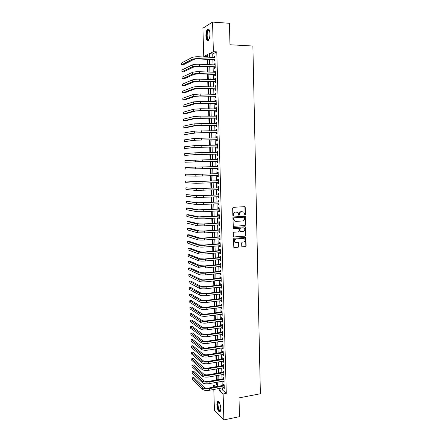 <?xml version="1.0" encoding="UTF-8"?>
<svg xmlns="http://www.w3.org/2000/svg" width="442" height="442" viewBox="0 0 442 442"><rect width="100%" height="100%" fill="white"/><g stroke="black" fill="none" stroke-linecap="round" stroke-linejoin="round"><path stroke-width="0.66" d="M244.962 215.066L245.387 214.563L245.216 207.309L244.575 206.663L233.271 207.326L232.652 208.055L232.846 215.376L233.299 215.829L233.73 215.315L233.702 214.37C233.79 213.027 234.448 212.254 235.669 212.044L238.045 212.53L238.84 215.326L239.581 214.939L239.558 213.994C239.647 212.657 240.299 211.889 241.509 211.679L243.846 212.143L244.962 215.066M244.73 215.011L245.095 214.514L244.923 207.265L244.531 206.663M233.067 215.768L233.42 214.32L233.702 214.37M238.923 215.387L239.271 213.95L239.558 213.994M216.84 404.706L217.481 401.485C219.127 401.109 220.238 403.485 220.818 408.596L220.177 411.811C218.519 412.154 217.409 409.784 216.84 404.706M205.889 36.023C205.884 32.813 206.42 30.553 207.497 29.249C208.851 28.415 209.668 29.879 209.95 33.631C209.95 36.852 209.414 39.106 208.348 40.393C206.983 41.211 206.165 39.758 205.889 36.023M241.757 246.288L242.393 246.912L245.525 246.636L246.122 245.912L245.758 237.492L234.061 238.221L233.453 238.956L233.824 247.426L238.127 247.282L238.735 246.553L238.476 242.686L236.111 242.658L234.84 242.155C234.039 240.63 234.431 239.586 236.022 239.017L243.415 238.415L244.641 238.89C245.47 240.409 245.095 241.454 243.503 242.039L242.277 242.144L241.675 242.873L241.757 246.288M207.618 56.421L203.762 56.559L202.906 28.183L212.536 22.1L229.431 23.293L229.978 44.752L252.879 46.023L260.377 393.75L239 397.899L239.481 416.662L223.862 419.9L214.436 410.353L213.806 389.474M212.536 22.1L213.381 51.714L209.381 53.725L209.486 57.245M222.282 387.905L222.337 389.833L226.293 393.38L216.773 51.88L213.381 51.714M226.293 393.38L223.127 393.982L223.862 419.9M245.023 225.586L245.63 224.856L245.238 216.353L233.514 216.928L232.901 217.657L233.293 226.216L245.023 225.586L244.73 225.525L245.338 224.801L245.144 216.779L244.785 216.188M245.691 227.403L245.879 235.404L245.271 236.133L234.033 237.028L233.387 236.398L233.299 232.945L233.912 232.216L238.492 231.862L239.105 231.133L238.862 228.392L233.625 228.569L233.299 228.442L233.603 227.613L245.05 226.774L245.691 227.403L245.398 227.343L245.586 235.332L245.879 235.404M214.309 59.664L214.348 60.957L215.016 60.642L214.895 56.2L214.221 56.521L214.248 57.466M214.519 67.04L214.558 68.328L215.226 68.04L215.105 63.604L214.431 63.908L214.458 64.869M214.729 74.4L214.762 75.687L215.436 75.416L215.309 70.991L214.641 71.272L214.668 72.261M214.934 81.737L214.972 83.019L215.641 82.77L215.519 78.361L214.845 78.621L214.878 79.626M215.143 89.057L215.177 90.339L215.851 90.113L215.724 85.709L215.055 85.947L215.083 86.975M215.348 96.362L215.387 97.632L216.055 97.428L215.934 93.041L215.26 93.256L215.293 94.306M215.558 103.643L215.591 104.914L216.265 104.732L216.138 100.351L215.469 100.549L215.497 101.621M215.762 110.903L215.801 112.174L216.47 112.008L216.348 107.644L215.674 107.82L215.707 108.914M215.967 118.152L216.005 119.417L216.674 119.274L216.552 114.92L215.878 115.075L215.911 116.185M216.171 125.379L216.21 126.639L216.878 126.517L216.757 122.174L216.088 122.307L216.116 123.44M216.376 132.589L216.414 133.849L217.083 133.744L216.961 129.412L216.293 129.523L216.326 130.677M216.58 139.777L216.619 141.031L217.287 140.948L217.166 136.628L216.497 136.722L216.53 137.898M216.784 146.948L216.818 148.203L217.486 148.142L217.365 143.827L216.696 143.904L216.729 145.098M216.989 154.103L217.022 155.352L217.691 155.308L217.569 151.009L216.9 151.065L216.934 152.28M217.188 161.236L217.226 162.485L217.895 162.463L217.773 158.175L217.105 158.208L217.138 159.44M217.392 168.369L217.425 169.601L218.094 169.595L217.972 165.319L217.304 165.33L217.342 166.579M217.591 175.491L217.63 176.695L218.298 176.712L218.177 172.446L217.508 172.441L217.541 173.684M217.796 182.596L217.829 183.773L218.497 183.811L218.376 179.551L217.707 179.529L217.746 180.767M217.994 189.684L218.028 190.833L218.696 190.889L218.575 186.646L217.906 186.601L217.945 187.833M218.199 196.751L218.226 197.878L218.895 197.955L218.773 193.718L218.11 193.651L218.144 194.883M218.398 203.801L218.425 204.9L219.094 205L218.972 200.773L218.309 200.69L218.342 201.917M218.597 210.834L218.624 211.911L219.293 212.022L219.171 207.812L218.508 207.707L218.541 208.933M218.796 217.851L218.823 218.9L219.492 219.033L219.37 214.829L218.707 214.707L218.74 215.928M218.994 224.845L219.022 225.873L219.685 226.022L219.569 221.829L218.906 221.691L218.939 222.912M219.193 231.829L219.221 232.823L219.884 232.995L219.768 228.818L219.099 228.658L219.138 229.873M219.387 238.79L219.414 239.763L220.083 239.956L219.961 235.779L219.298 235.603L219.331 236.818M219.586 245.735L219.613 246.686L220.276 246.89L220.16 242.73L219.497 242.531L219.53 243.746M219.779 252.664L219.807 253.586L220.475 253.813L220.354 249.664L219.691 249.448L219.724 250.653M219.978 259.576L220.005 260.471L220.668 260.719L220.552 256.575L219.884 256.343L219.923 257.548M220.171 266.465L220.199 267.338L220.862 267.603L220.746 263.476L220.083 263.222L220.116 264.421M220.37 273.344L220.392 274.189L221.055 274.476L220.939 270.355L220.276 270.084L220.309 271.283M220.564 280.2L220.586 281.024L221.249 281.327L221.133 277.217L220.47 276.924L220.503 278.123M220.757 287.04L220.779 287.841L221.442 288.162L221.326 284.062L220.663 283.753L220.696 284.946M220.95 293.869L220.972 294.643L221.635 294.98L221.519 290.891L220.856 290.565L220.889 291.753M221.144 300.676L221.166 301.427L221.829 301.781L221.713 297.704L221.05 297.361L221.083 298.543M221.337 307.466L221.354 308.196L222.017 308.566L221.906 304.499L221.243 304.135L221.276 305.323M221.525 314.24L221.547 314.942L222.21 315.334L222.094 311.279L221.431 310.897L221.464 312.08M221.718 320.997L221.74 321.677L222.398 322.085L222.287 318.041L221.624 317.638L221.657 318.82M221.912 327.737L221.928 328.395L222.591 328.82L222.475 324.782L221.812 324.367L221.845 325.544M222.099 334.461L222.122 335.097L222.779 335.539L222.669 331.511L222.006 331.075L222.039 332.251M222.293 341.169L222.309 341.776L222.967 342.241L222.856 338.224L222.193 337.771L222.227 338.942M222.481 347.86L222.497 348.445L223.16 348.926L223.044 344.915L222.387 344.451L222.414 345.616M222.669 354.534L222.685 355.097L223.348 355.595L223.232 351.594L222.575 351.108L222.608 352.274M222.856 361.191L222.873 361.733L223.536 362.247L223.42 358.258L222.762 357.755L222.796 358.915M223.05 367.832L223.724 368.882L223.608 364.904L222.95 364.385L222.983 365.54M223.238 374.457L223.906 375.501L223.796 371.534L223.138 370.993L223.171 372.153M223.42 381.065L224.094 382.109L223.983 378.148L223.326 377.59L223.359 378.744M216.773 51.88L212.724 53.885L212.829 57.399M212.889 59.598L213.038 64.814M213.099 66.985L213.248 72.206M213.309 74.35L213.458 79.582M213.519 81.698L213.674 86.941M213.729 89.024L213.884 94.279M213.939 96.334L214.088 101.599M214.149 103.621L214.298 108.898M214.359 110.892L214.508 116.18M214.563 118.147L214.718 123.44M214.773 125.379L214.922 130.683M214.978 132.594L215.127 137.91M215.182 139.794L215.337 145.12M215.387 146.971L215.541 152.308M215.591 154.131L215.746 159.474M215.795 161.275L215.95 166.617M216 168.413L216.155 173.728M216.204 175.54L216.359 180.822M216.409 182.657L216.558 187.9M216.613 189.745L216.762 194.955M216.812 196.823L216.961 201.994M217.016 203.878L217.166 209.016M217.215 210.917L217.365 216.016M217.42 217.939L217.563 223.006M217.619 224.945L217.762 229.973M217.818 231.934L217.961 236.923M218.017 238.901L218.16 243.857M218.215 245.851L218.359 250.774M218.414 252.785L218.552 257.675M218.613 259.703L218.751 264.559M218.812 266.603L218.95 271.421M219.005 273.482L219.144 278.272M219.204 280.35L219.337 285.101M219.398 287.195L219.536 291.913M219.597 294.029L219.729 298.709M219.79 300.842L219.923 305.494M219.983 307.638L220.116 312.256M220.177 314.417L220.309 319.002M220.37 321.185L220.503 325.732M220.564 327.931L220.691 332.445M220.757 334.66L220.884 339.141M220.95 341.373L221.077 345.821M221.138 348.069L221.265 352.489M221.332 354.749L221.459 359.136M221.519 361.412L221.646 365.766M221.713 368.059L221.834 372.379M221.901 374.694L222.022 378.982M222.088 381.308L222.21 385.562M223.608 387.662L224.282 388.695L224.171 384.744L223.508 384.17L223.542 385.319M207.033 56.709L207.049 57.134M207.116 59.344L207.27 64.576M207.331 66.759L207.486 72.002M207.552 74.151L207.707 79.405M207.768 81.527L207.928 86.792M207.989 88.886L208.143 94.163M208.204 96.223L208.364 101.511M208.42 103.544L208.58 108.837M208.641 110.843L208.795 116.147M208.856 118.124L209.011 123.44M209.072 125.384L209.226 130.71M209.281 132.633L209.442 137.965M209.497 139.854L209.657 145.203M209.712 147.064L209.867 152.418M209.922 154.252L210.083 159.617M210.138 161.424L210.293 166.789M210.348 168.59L210.508 173.927M210.558 175.745L210.718 181.049M210.773 182.883L210.928 188.148M210.983 190.005L211.138 195.231M211.193 197.11L211.348 202.298M211.403 204.193L211.552 209.348M211.613 211.259L211.762 216.381M211.817 218.309L211.972 223.392M212.027 225.337L212.177 230.387M212.237 232.354L212.387 237.365M212.442 239.349L212.591 244.327M212.652 246.327L212.795 251.266M212.856 253.288L213 258.194M213.061 260.228L213.204 265.101M213.265 267.156L213.409 271.99M213.469 274.062L213.613 278.863M213.674 280.952L213.817 285.72M213.878 287.825L214.016 292.56M214.083 294.681L214.221 299.383M214.282 301.521L214.42 306.19M214.486 308.345L214.624 312.98M214.685 315.152L214.823 319.748M214.889 321.936L215.022 326.505M215.088 328.71L215.221 333.24M215.287 335.467L215.42 339.964M215.486 342.202L215.619 346.672M215.685 348.926L215.818 353.357M215.884 355.628L216.016 360.031M216.083 362.318L216.215 366.689M216.282 368.987L216.409 373.324M216.481 375.645L216.608 379.949M216.674 382.28L216.751 384.827L217.32 385.341M213.735 387.115L213.685 385.385L215.276 386.833M216.751 384.827L213.685 385.385M207.641 57.162L207.563 54.642L203.762 56.559M217.353 386.452L217.226 382.181M217.16 379.849L217.033 375.545M216.967 373.23L216.834 368.893M216.768 366.595L216.641 362.225M216.574 359.937L216.442 355.539M216.376 353.268L216.243 348.837M216.177 346.583L216.044 342.119M215.978 339.881L215.845 335.384M215.784 333.163L215.646 328.633M215.585 326.428L215.447 321.859M215.387 319.671L215.248 315.074M215.182 312.903L215.05 308.273M214.983 306.118L214.845 301.455M214.784 299.317L214.646 294.615M214.58 292.493L214.442 287.764M214.381 285.659L214.237 280.891M214.177 278.803L214.038 274.001M213.978 271.935L213.834 267.101M213.773 265.045L213.63 260.178M213.569 258.139L213.425 253.233M213.364 251.216L213.221 246.277M213.16 244.277L213.011 239.304M212.956 237.321L212.806 232.31M212.746 230.343L212.602 225.298M212.541 223.354L212.392 218.271M212.337 216.342L212.182 211.226M212.127 209.315L211.978 204.16M211.922 202.27L211.768 197.077M211.712 195.204L211.558 189.977M211.503 188.126L211.348 182.861M211.293 181.027L211.138 175.728M211.083 173.905L210.928 168.573M210.873 166.772L210.712 161.407M210.663 159.601L210.502 154.241M210.447 152.407L210.293 147.053M210.237 145.191L210.077 139.849M210.022 137.959L209.867 132.628M209.806 130.71L209.652 125.384M209.596 123.44L209.436 118.124M209.381 116.152L209.221 110.848M209.165 108.843L209.005 103.55M208.944 101.516L208.79 96.234M208.729 94.174L208.574 88.897M208.513 86.809L208.359 81.543M208.298 79.427L208.138 74.173M208.077 72.024L207.922 66.781M207.856 64.604L207.701 59.372M219.155 388.485L219.21 390.413L223.127 393.982M209.552 59.449L209.701 64.676M209.768 66.852L209.917 72.09M209.983 74.234L210.132 79.483M210.199 81.599L210.348 86.853M210.409 88.941L210.563 94.212M210.624 96.268L210.779 101.544M210.84 103.577L210.994 108.865M211.049 110.865L211.204 116.163M211.265 118.136L211.42 123.44M211.475 125.384L211.63 130.699M211.685 132.617L211.84 137.943M211.895 139.827L212.049 145.164M212.105 147.026L212.259 152.368M212.315 154.203L212.469 159.556M212.525 161.358L212.679 166.717M212.735 168.512L212.889 173.844M212.939 175.662L213.094 180.955M213.149 182.789L213.304 188.043M213.359 189.894L213.508 195.115M213.563 196.988L213.718 202.171M213.768 204.06L213.922 209.21M213.978 211.116L214.127 216.226M214.182 218.155L214.331 223.227M214.387 225.171L214.536 230.216M214.591 232.177L214.735 237.177M214.795 239.161L214.939 244.128M215 246.128L215.143 251.062M215.199 253.073L215.342 257.973M215.403 260.007L215.547 264.874M215.608 266.924L215.746 271.753M215.806 273.819L215.945 278.615M216.005 280.698L216.144 285.46M216.21 287.56L216.348 292.289M216.409 294.405L216.541 299.101M216.608 301.234L216.74 305.897M216.807 308.046L216.939 312.671M217.005 314.842L217.138 319.433M217.199 321.621L217.337 326.179M217.398 328.378L217.53 332.909M217.597 335.124L217.729 339.616M217.79 341.854L217.923 346.313M217.989 348.561L218.116 352.992M218.182 355.257L218.309 359.655M218.376 361.937L218.503 366.296M218.575 368.595L218.696 372.926M218.768 375.241L218.889 379.54M218.961 381.871L219.083 386.137M212.724 53.885L209.381 53.725M222.337 389.833L219.21 390.413M214.221 56.521L214.9 56.554M214.431 63.908L215.11 63.935M214.641 71.272L215.32 71.3M214.845 78.621L215.525 78.643M215.055 85.947L215.735 85.969M215.26 93.256L215.939 93.273M215.469 100.549L216.144 100.561M215.674 107.82L216.353 107.826M215.878 115.075L216.558 115.08M216.088 122.307L216.762 122.307M216.293 129.523L216.961 129.523M216.497 136.722L217.166 136.716M216.696 143.904L217.37 143.893M216.9 151.065L217.569 151.053M217.105 158.208L217.773 158.192M217.425 169.601L218.094 169.579M217.63 176.695L218.293 176.673M217.829 183.773L218.492 183.745M218.028 190.833L218.696 190.8M218.226 197.878L218.889 197.845M218.425 204.9L219.088 204.867M218.624 211.911L219.287 211.867M218.823 218.9L219.486 218.856M219.022 225.873L219.68 225.823M219.221 232.823L219.878 232.774M219.414 239.763L220.072 239.708M219.613 246.686L220.271 246.625M219.807 253.586L220.464 253.526M220.005 260.471L220.657 260.41M220.199 267.338L220.851 267.272M220.392 274.189L221.044 274.123M220.586 281.024L221.238 280.952M220.779 287.841L221.431 287.77M220.972 294.643L221.624 294.565M221.166 301.427L221.812 301.345M221.354 308.196L222.006 308.113M221.547 314.942L222.193 314.859M221.74 321.677L222.387 321.588M221.928 328.395L222.575 328.301M222.122 335.097L222.762 334.997M222.309 341.776L222.956 341.683M222.497 348.445L223.144 348.346M222.685 355.097L223.332 354.992M222.873 361.733L223.514 361.628M223.061 368.352L223.702 368.241M223.249 374.954L223.89 374.844M223.437 381.54L224.077 381.424M223.624 388.109L224.26 387.993M239.271 213.95C239.36 212.613 240.012 211.84 241.216 211.635L242.155 211.574M233.42 214.32C233.509 212.983 234.166 212.204 235.382 212L236.326 211.939M233.459 226.337L244.73 225.525M244.586 217.635L244.139 217.188L234.238 217.845L233.807 218.359L234.437 220.84L235.906 221.409L242.669 220.945C243.873 220.729 244.52 219.956 244.608 218.624L244.586 217.635M235.282 221.348L234.155 220.785L233.547 219.298L233.525 218.304L233.951 217.796L243.846 217.138M233.708 236.956L244.984 236.061L245.586 235.332M238.42 228.216L233.376 228.503M243.222 231.503C244.829 230.912 245.2 229.857 244.338 228.326L243.133 227.868L240.531 228.061L239.923 228.785L240.161 231.525L243.222 231.503M243.415 227.873L243.133 227.868M240.31 231.636L239.691 231L239.636 228.724L240.244 227.995L242.84 227.801M245.398 227.343L245.061 226.774M243.763 238.431L243.415 238.415M235.431 242.564L234.558 242.072C233.757 240.553 234.149 239.509 235.735 238.945L243.128 238.343M233.956 247.537L237.84 247.2L238.448 246.47L238.056 242.498M242.05 246.829L245.233 246.553L245.835 245.829L245.647 237.868L245.332 237.315M191.994 57.504L192.055 59.366L181.684 64.736L181.623 62.968L191.994 57.504C193.425 56.924 195.767 56.681 199.01 56.764L214.928 57.499M192.055 59.366C193.486 58.797 195.823 58.554 199.071 58.637L214.983 59.35M214.983 59.692L198.436 58.957C196.281 58.902 194.723 59.062 193.767 59.443L183.325 64.803L181.684 64.736M208.911 39.581C207.69 40.471 206.95 39.244 206.69 35.896C206.779 32.089 207.48 30.05 208.806 29.78L209.375 30.227M209.42 30.343L208.447 30.415C207.58 31.459 207.149 33.272 207.154 35.841C207.342 38.636 207.944 39.846 208.967 39.471M208.525 29.023L208.038 29.316C206.961 30.614 206.431 32.857 206.436 36.045C206.563 38.631 207.066 40.167 207.955 40.658M220.635 410.817L220.287 411.176C218.486 412.264 216.486 402.668 218.342 401.927L219.061 402.065M219.149 402.192L218.547 402.347C217.094 403.656 218.978 411.74 220.525 410.767L220.668 410.668M218.166 401.27L217.983 401.419C216.353 402.861 218.127 411.833 220.072 411.911M192.231 64.952L192.292 66.808L181.927 71.814L181.866 70.046L192.231 64.952C193.662 64.41 195.999 64.178 199.243 64.25L215.138 64.897M192.292 66.808C193.723 66.278 196.06 66.051 199.303 66.118L215.193 66.748M215.193 67.068L198.668 66.416L194.005 66.875L183.563 71.875L181.927 71.814M192.469 72.377L192.53 74.228L182.165 78.875L182.104 77.112L192.469 72.377C193.905 71.875 196.237 71.654 199.475 71.715L215.348 72.284M192.53 74.228C193.961 73.742 196.298 73.521 199.535 73.576L215.398 74.129M215.398 74.422L198.9 73.853L194.237 74.289L183.806 78.925L182.165 78.875M192.712 79.787L192.773 81.637L182.408 85.914L182.347 84.157L192.712 79.787C194.143 79.322 196.475 79.112 199.707 79.162L215.552 79.648M192.773 81.637C194.204 81.179 196.535 80.974 199.762 81.019L215.608 81.488M215.613 81.753L199.132 81.278L194.474 81.682L184.043 85.958L182.408 85.914M192.95 87.173L193.01 89.019L182.645 92.942L182.585 91.185L192.95 87.173C194.381 86.748 196.707 86.555 199.939 86.588L215.762 86.997M193.01 89.019C194.441 88.604 196.767 88.411 199.994 88.444L215.812 88.825M215.823 89.08L199.359 88.676L194.712 89.057L184.281 92.975L182.645 92.942M193.187 94.544L193.248 96.384L182.883 99.947L182.822 98.196L193.187 94.544L200.165 93.997L215.967 94.323M193.248 96.384L200.226 95.848L216.022 96.152M216.028 96.367L199.591 96.058L194.944 96.417L184.513 99.969L182.883 99.947M193.425 101.898L193.48 103.732L183.121 106.936L183.065 105.19L193.425 101.898L200.397 101.384L216.177 101.627M193.48 103.732L200.453 103.229L216.226 103.456M216.226 103.649L199.817 103.422L195.182 103.754L184.75 106.953L183.121 106.936M193.662 109.229L193.718 111.058L183.358 113.909L183.303 112.169L193.662 109.229L200.624 108.754L216.381 108.92M193.718 111.058L200.679 110.594L216.431 110.738M216.431 110.914L195.414 111.075L184.988 113.92L183.358 113.909M193.894 116.544L193.955 118.368L183.596 120.865L183.54 119.125L193.894 116.544L200.85 116.108L216.586 116.191M193.955 118.368L200.911 117.942L216.641 118.003M216.635 118.152L195.646 118.373L185.22 120.865L183.596 120.865M194.132 123.837L194.187 125.655L183.833 127.799L183.773 126.069L194.132 123.837L216.79 123.44M194.187 125.655L216.845 125.252M216.845 125.379L195.878 125.655L185.458 127.799L183.833 127.799M194.364 131.114L194.425 132.926L184.071 134.722L184.01 132.992L194.364 131.114L216.994 130.677M194.425 132.926L217.044 132.478M217.05 132.589L196.11 132.915L184.071 134.722M194.602 138.368L194.657 140.18L184.303 141.628L184.248 139.904L194.602 138.368L217.199 137.887M194.657 140.18L217.249 139.689M217.254 139.766L196.342 140.164L184.303 141.628M194.834 145.606L194.889 147.413L184.541 148.512L184.48 146.794L194.834 145.606L217.403 145.087M194.889 147.413L217.453 146.882M217.447 146.937L196.574 147.385L184.541 148.512M195.066 152.827L195.121 154.628L184.773 155.385L184.717 153.667L195.066 152.827L217.608 152.263M195.121 154.628L217.657 154.059M217.646 154.087L196.806 154.595L184.773 155.385M195.298 160.026L195.353 161.827L185.01 162.236L184.949 160.523L217.807 159.424M195.353 161.827L217.851 161.22L185.01 162.236M218 166.557L185.181 167.369L218.011 166.568M185.181 167.369L185.242 169.076L218.061 168.347M218.21 173.656L197.436 174.319L185.413 174.192L195.762 174.375L218.21 173.689M185.413 174.192L185.474 175.894L195.817 176.165L218.26 175.468M218.409 180.739L197.662 181.458L185.646 180.999L195.988 181.524L218.409 180.795M185.646 180.999L185.706 182.701L196.049 183.303L218.458 182.568M218.608 187.806L197.889 188.574L185.878 187.789L196.22 188.651L218.613 187.883M185.878 187.789L185.938 189.485L196.276 190.43L218.663 189.651M218.807 194.856L198.115 195.679L186.11 194.568L196.452 195.762L218.812 194.955M186.11 194.568L186.165 196.259L196.508 197.535L218.862 196.718M219.005 201.883L198.342 202.762L186.342 201.325L196.679 202.85L219.011 202.005M186.342 201.325L186.397 203.011L196.734 204.624L219.061 203.768M219.204 208.895L198.568 209.828L188.165 207.978L186.568 208.066L196.905 209.928L203.762 209.961L219.21 209.038M186.568 208.066L186.629 209.751L196.961 211.69L203.817 211.735L219.26 210.795M219.403 215.889L198.795 216.873L188.391 214.696L186.8 214.795L197.132 216.983L203.983 217.05L219.409 216.055M186.8 214.795L186.855 216.47L197.193 218.74L204.038 218.818L219.459 217.807M219.597 222.862L203.574 223.972L199.016 223.906L188.618 221.398L187.027 221.503L197.359 224.022L204.204 224.122L219.602 223.055M187.027 221.503L187.088 223.177L197.419 225.779L204.259 225.89L219.652 224.801M219.796 229.823L203.79 231.011L199.243 230.917L188.845 228.083L187.259 228.199L197.585 231.039L204.419 231.177L219.801 230.033M187.259 228.199L187.314 229.868L197.646 232.79L204.475 232.94L219.851 231.779M219.989 236.768L204.011 238.028L199.464 237.912L189.071 234.752L187.485 234.873L197.812 238.045C199.232 238.36 201.502 238.42 204.64 238.216L220 237M187.485 234.873L187.541 236.542L197.867 239.791C199.287 240.117 201.558 240.177 204.696 239.973L220.044 238.735M220.177 243.691L204.226 245.028L199.69 244.89L189.298 241.409L187.712 241.536L198.038 245.028C199.452 245.376 201.729 245.448 204.856 245.233L220.193 243.945M187.712 241.536L187.767 243.199L198.093 246.769C199.508 247.133 201.784 247.2 204.911 246.984L220.243 245.68M220.376 250.597L204.442 252.006L199.911 251.852L189.519 248.045L187.938 248.183L198.265 251.995C199.679 252.382 201.95 252.459 205.071 252.233L220.387 250.874M187.938 248.183L187.994 249.84L198.32 253.736C199.734 254.128 202.005 254.211 205.127 253.984L220.436 252.603M220.569 257.487L204.663 258.973L200.132 258.791L189.745 254.669L188.165 254.813L198.486 258.946C199.9 259.36 202.171 259.454 205.292 259.216L220.586 257.785M188.165 254.813L188.22 256.465L198.541 260.681C199.955 261.106 202.226 261.2 205.342 260.962L220.635 259.509M220.768 264.36L204.878 265.918L200.353 265.714L189.966 261.277L188.391 261.426L198.712 265.88C200.121 266.327 202.386 266.432 205.508 266.183L220.779 264.681M188.391 261.426L188.447 263.073L198.767 267.609C200.182 268.067 202.442 268.172 205.558 267.924L220.829 266.399M220.956 271.217L205.094 272.852L200.574 272.626L190.187 267.869L188.612 268.023L198.933 272.791C200.348 273.278 202.607 273.388 205.723 273.134L220.972 271.559M188.612 268.023L188.668 269.67L198.988 274.521C200.403 275.012 202.663 275.128 205.773 274.869L221.022 273.272M221.149 278.051L205.309 279.764C203.243 279.941 201.74 279.858 200.795 279.515L190.414 274.443L188.839 274.604L199.154 279.692C200.569 280.206 202.828 280.333 205.939 280.062L221.166 278.416M188.839 274.604L188.894 276.25L199.209 281.41C200.624 281.935 202.884 282.062 205.989 281.792L221.215 280.129M221.343 284.875L205.524 286.659C203.458 286.841 201.955 286.753 201.016 286.388L190.635 281.002L189.06 281.173L199.375 286.571C200.79 287.118 203.049 287.256 206.149 286.974L221.359 285.261M189.06 281.173L189.115 282.808L199.43 288.289C200.845 288.841 203.099 288.985 206.204 288.703L221.409 286.969M221.541 291.681L205.734 293.532C203.679 293.726 202.176 293.626 201.232 293.245L190.856 287.549L189.287 287.72L199.602 293.433C201.011 294.013 203.265 294.162 206.364 293.875L221.553 292.085M189.287 287.72L189.342 289.355L199.657 295.146C201.066 295.737 203.32 295.886 206.42 295.593L221.602 293.792M221.724 298.466L205.95 300.394C203.895 300.593 202.392 300.488 201.453 300.079L191.077 294.074L189.507 294.256L199.817 300.278C201.232 300.892 203.48 301.052 206.58 300.753L221.746 298.897M189.507 294.256L189.563 295.886L199.872 301.991C201.287 302.61 203.535 302.77 206.629 302.466L221.796 300.593M221.923 305.245L206.165 307.24C204.11 307.444 202.613 307.328 201.668 306.903L191.298 300.588L189.728 300.775L200.038 307.107C201.447 307.754 203.701 307.919 206.79 307.615L221.939 305.687M189.728 300.775L189.784 302.405L200.093 308.814C201.502 309.466 203.751 309.638 206.845 309.328L221.983 307.383M222.116 311.997L206.375 314.063C204.326 314.273 202.828 314.157 201.889 313.709L191.513 307.085L189.95 307.278L200.259 313.919C201.668 314.599 203.917 314.776 207.005 314.455L222.127 312.461M189.95 307.278L190.005 308.903L200.314 315.621C201.723 316.306 203.972 316.489 207.055 316.168L222.177 314.151M222.304 318.737L206.585 320.875C204.541 321.091 203.044 320.964 202.105 320.494L191.734 313.566L190.171 313.77L200.48 320.715C201.883 321.422 204.132 321.616 207.215 321.284L222.32 319.218M190.171 313.77L190.226 315.389L200.535 322.411C201.939 323.13 204.187 323.323 207.27 322.992L222.365 320.909M222.497 325.456L206.801 327.666C204.751 327.892 203.259 327.76 202.32 327.268L191.955 320.036L190.392 320.246L200.696 327.494C202.105 328.235 204.348 328.434 207.425 328.097L222.508 325.964M190.392 320.246L190.447 321.859L200.751 329.185C202.16 329.931 204.403 330.135 207.48 329.793L222.558 327.644M222.685 332.163L207.011 334.439C204.966 334.671 203.475 334.533 202.535 334.019L192.171 326.483L190.612 326.699L200.917 334.257C202.32 335.025 204.563 335.235 207.635 334.887L222.702 332.688M190.612 326.699L190.668 328.312L200.972 335.942C202.375 336.721 204.613 336.937 207.69 336.583L222.746 334.367M222.873 338.848L207.221 341.196C205.182 341.439 203.69 341.29 202.751 340.76L192.386 332.92L190.833 333.146L201.132 340.997C202.535 341.804 204.779 342.025 207.845 341.666L222.89 339.395M190.833 333.146L190.889 334.754L201.187 342.683C202.591 343.495 204.828 343.716 207.9 343.357L222.934 341.069M223.061 345.522L207.431 347.942C205.392 348.186 203.906 348.031 202.966 347.478L192.607 339.34L191.054 339.572L201.348 347.727C202.756 348.561 204.989 348.793 208.055 348.423L223.077 346.086M191.054 339.572L191.11 341.174L201.403 349.407C202.806 350.246 205.044 350.484 208.11 350.114L223.127 347.76M223.249 352.18L207.641 354.666C205.607 354.915 204.116 354.755 203.182 354.18L192.822 345.749L191.27 345.987L201.569 354.44C202.972 355.302 205.204 355.545 208.265 355.169L223.265 352.76M191.27 345.987L191.325 347.583L201.618 356.114C203.022 356.987 205.254 357.23 208.32 356.849L223.315 354.429M223.437 358.805L207.85 361.374C205.817 361.633 204.331 361.462 203.392 360.871L193.038 352.141L191.491 352.379L201.784 361.136C203.187 362.031 205.414 362.28 208.475 361.893L223.453 359.423M191.491 352.379L191.546 353.981L201.834 362.805C203.237 363.705 205.469 363.965 208.525 363.573L223.503 361.086M223.624 365.44L208.055 368.064C206.027 368.33 204.547 368.158 203.607 367.54L193.253 358.517L191.706 358.766L202 367.81C203.397 368.738 205.629 368.998 208.685 368.6L223.641 366.064M191.706 358.766L191.762 360.357L202.049 369.479C203.453 370.413 205.679 370.678 208.734 370.28L223.691 367.722M223.812 372.048L208.265 374.744C206.237 375.015 204.757 374.833 203.817 374.197L193.469 364.877L191.922 365.131L202.209 374.473C203.613 375.429 205.839 375.706 208.889 375.297L223.829 372.689M191.922 365.131L191.977 366.722L202.265 376.136C203.668 377.098 205.895 377.374 208.944 376.965L223.873 374.346M223.995 378.639L208.469 381.402C206.447 381.678 204.966 381.49 204.033 380.833L193.684 371.219L192.143 371.484L202.425 381.12C203.828 382.103 206.049 382.391 209.099 381.971L224.017 379.302M192.143 371.484L192.193 373.07L202.48 382.778C203.878 383.772 206.105 384.059 209.149 383.639L224.061 380.954M224.182 385.214L208.679 388.043C206.657 388.325 205.176 388.131 204.243 387.457L193.894 377.551L192.358 377.822L202.64 387.75C204.038 388.767 206.259 389.059 209.304 388.634L224.199 385.894M192.358 377.822L192.408 379.402L202.696 389.402C204.093 390.424 206.315 390.722 209.353 390.292L224.249 387.54M245.095 214.514L245.387 214.563M233.448 215.265L233.73 215.315M239.293 214.889L239.581 214.939M241.216 211.635L241.509 211.679M235.382 212L235.669 212.044M244.923 207.265L245.216 207.309M233.475 226.337L233.757 226.398M245.144 216.779L245.437 216.829M245.338 224.801L245.63 224.856M233.951 217.796L234.238 217.845M233.525 218.304L233.807 218.359M233.547 219.298L233.835 219.354M244.984 236.061L245.271 236.133M233.752 236.956L234.033 237.028M238.116 228.155L238.404 228.216M240.244 227.995L240.531 228.061M239.636 228.724L239.923 228.785M239.691 231L239.978 231.067M235.735 238.945L236.022 239.017M238.365 243.045L238.647 243.128M238.448 246.47L238.735 246.553M237.84 247.2L238.127 247.282M234.022 247.531L234.304 247.619M245.647 237.868L245.94 237.94M245.835 245.829L246.122 245.912M245.233 246.553L245.525 246.636M242.105 246.829L242.393 246.912M199.01 56.764L199.071 58.637M199.243 64.25L199.303 66.118M199.475 71.715L199.535 73.576M199.707 79.162L199.762 81.019M199.939 86.588L199.994 88.444M200.165 93.997L200.226 95.848M200.397 101.384L200.453 103.229M200.624 108.754L200.679 110.594M200.85 116.108L200.911 117.942M201.077 123.44L201.138 125.268M201.309 130.749L201.364 132.578M201.53 138.042L201.591 139.865M201.756 145.319L201.812 147.136M201.983 152.578L202.038 154.385M202.209 159.811L202.265 161.617M202.43 167.032L202.486 168.833M195.53 167.209L195.585 169.004M202.657 174.231L202.712 176.032M195.762 174.375L195.817 176.165M202.878 181.413L202.933 183.209M195.988 181.524L196.049 183.303M203.099 188.579L203.154 190.364M196.22 188.651L196.276 190.43M203.32 195.723L203.375 197.508M196.452 195.762L196.508 197.535M203.541 202.85L203.596 204.629M196.679 202.85L196.734 204.624M203.762 209.961L203.817 211.735M196.905 209.928L196.961 211.69M203.983 217.05L204.038 218.818M197.132 216.983L197.193 218.74M204.204 224.122L204.259 225.89M197.359 224.022L197.419 225.779M204.419 231.177L204.475 232.94M197.585 231.039L197.646 232.79M204.64 238.216L204.696 239.973M197.812 238.045L197.867 239.791M204.856 245.233L204.911 246.984M198.038 245.028L198.093 246.769M205.071 252.233L205.127 253.984M198.265 251.995L198.32 253.736M205.292 259.216L205.342 260.962M198.486 258.946L198.541 260.681M205.508 266.183L205.558 267.924M198.712 265.88L198.767 267.609M205.723 273.134L205.773 274.869M198.933 272.791L198.988 274.521M205.939 280.062L205.989 281.792M199.154 279.692L199.209 281.41M206.149 286.974L206.204 288.703M199.375 286.571L199.43 288.289M206.364 293.875L206.42 295.593M199.602 293.433L199.657 295.146M206.58 300.753L206.629 302.466M199.817 300.278L199.872 301.991M206.79 307.615L206.845 309.328M200.038 307.107L200.093 308.814M207.005 314.455L207.055 316.168M200.259 313.919L200.314 315.621M207.215 321.284L207.27 322.992M200.48 320.715L200.535 322.411M207.425 328.097L207.48 329.793M200.696 327.494L200.751 329.185M207.635 334.887L207.69 336.583M200.917 334.257L200.972 335.942M207.845 341.666L207.9 343.357M201.132 340.997L201.187 342.683M208.055 348.423L208.11 350.114M201.348 347.727L201.403 349.407M208.265 355.169L208.32 356.849M201.569 354.44L201.618 356.114M208.475 361.893L208.525 363.573M201.784 361.136L201.834 362.805M208.685 368.6L208.734 370.28M202 367.81L202.049 369.479M208.889 375.297L208.944 376.965M202.209 374.473L202.265 376.136M209.099 381.971L209.149 383.639M202.425 381.12L202.48 382.778M209.304 388.634L209.353 390.292M202.64 387.75L202.696 389.402M217.481 401.485L218.028 401.375M244.713 206.779L245.006 206.823M244.945 216.304L245.238 216.353M234.155 220.785L234.437 220.84M239.873 231.453L240.161 231.525M245.205 226.879L245.498 226.945M234.558 242.072L234.84 242.155M238.194 242.608L238.476 242.686M245.465 237.415L245.758 237.492M209.116 30.178L208.806 29.78M209.469 30.481L208.447 30.415M218.978 402.154L218.613 401.866M219.171 402.226L218.547 402.347"/></g></svg>
